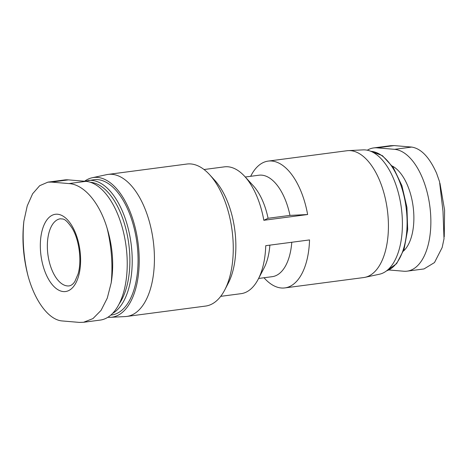 <?xml version="1.0" encoding="UTF-8"?>
<svg xmlns="http://www.w3.org/2000/svg" width="468" height="468" viewBox="0 0 468 468"><rect width="100%" height="100%" fill="white"/><g stroke="black" fill="none" stroke-linecap="round" stroke-linejoin="round"><path stroke-width="0.7" d="M263.993 277.758L264.601 278.419A63.952 32.269 -97.5 0 0 284.866 287.914A63.952 32.269 -97.5 0 0 309.535 239.926L265.742 245.682A63.952 32.269 -97.5 0 1 258.19 279.261A63.952 32.269 -97.5 0 1 241.067 293.67L220.709 296.349M258.605 278.466L272.247 276.67A51.164 25.816 -97.5 0 0 291.78 242.26M258.19 279.261L264.051 268.024A51.164 25.816 -97.5 0 0 269.878 245.138M47.882 182.146L64.525 179.958A69.925 35.275 82.5 0 1 68.422 179.876L85.866 181.356A69.925 35.275 82.5 0 1 126.512 249.988A69.925 35.275 82.5 0 1 100.199 320.094L83.556 322.282M367.275 150.21A61.396 30.976 82.5 0 1 373.68 147.923A61.396 30.976 82.5 0 1 377.097 147.847L394.547 149.333A61.396 30.976 82.5 0 1 430.232 209.594A61.396 30.976 82.5 0 1 407.131 271.153A61.396 30.976 82.5 0 1 403.709 271.224L388.82 269.96M284.866 287.914L363.7 277.553A63.952 32.269 -97.5 0 0 364.999 277.325L379.419 274.23A62.765 31.666 -97.5 0 0 401.363 208.096A62.765 31.666 -97.5 0 0 363.074 149.883L348.344 150.614A63.952 32.269 -97.5 0 0 347.034 150.731L268.199 161.097A63.952 32.269 -97.5 0 0 251.076 175.506L250.661 176.301M364.999 277.325A63.952 32.269 -97.5 0 0 387.358 209.939A63.952 32.269 -97.5 0 0 348.344 150.614M245.273 177.009L258.915 175.219A51.164 25.816 -97.5 0 1 289.967 215.397L307.628 214.531A63.952 32.269 -97.5 0 0 268.199 161.097M289.967 215.397L268.07 218.275A51.164 25.816 -97.5 0 0 253.229 185.691L244.665 176.348A63.952 32.269 -97.5 0 0 224.4 166.854L204.036 169.527M268.07 218.275L263.829 220.288A63.952 32.269 -97.5 0 0 244.665 176.348M107.892 317.245A70.434 35.539 -97.5 0 0 110.53 317.31L125.26 316.573A71.627 36.141 -97.5 0 0 126.734 316.438L205.569 306.078A71.627 36.141 -97.5 0 0 224.751 289.938L228.261 283.193A63.952 32.269 -97.5 0 0 214.736 180.279L209.6 174.675A71.627 36.141 -97.5 0 0 186.902 164.04L108.067 174.406A71.627 36.141 -97.5 0 0 106.61 174.658L92.19 177.752A70.434 35.539 -97.5 0 0 84.591 181.245M263.829 220.288L307.628 214.531M224.751 289.938A71.627 36.141 -97.5 0 0 209.6 174.675M126.734 316.438A71.627 36.141 -97.5 0 0 153.229 240.71A71.627 36.141 -97.5 0 0 108.067 174.406M110.53 317.31A70.434 35.539 -97.5 0 0 138.037 242.711A70.434 35.539 -97.5 0 0 92.19 177.752M110.776 315.099L111.688 314.976A68.217 34.416 -97.5 0 0 136.925 242.857A68.217 34.416 -97.5 0 0 93.91 179.706L84.655 181.251M407.131 271.153L424.002 268.936L434.485 262.566L442.155 247.537L444.015 238.779L442.997 211.308L439.534 181.672L436.568 173.213C429.413 157.26 421.118 148.549 411.688 147.075L394.237 145.595L390.552 145.718M61.94 320.925L79.39 322.405L83.55 322.276L92.968 318.591L101.059 310.378L107.271 298.139L111.203 282.824A85.866 43.319 -97.5 0 0 107.096 228.197C99.462 202.58 84.029 184.456 68.948 183.579L51.503 182.099L47.882 182.157L39.675 185.697L32.625 193.764L27.243 205.867L23.886 221.13A85.866 43.319 -97.5 0 0 27.992 275.751C34.989 301.456 48.836 319.784 61.94 320.925M107.096 228.197C112.724 246.712 114.093 264.917 111.203 282.824M27.992 275.751C23.195 257.166 21.826 238.955 23.886 221.13M78.408 242.114A38.961 19.656 -97.5 0 0 54.358 214.467A38.961 19.656 -97.5 0 0 40.535 251.211A38.961 19.656 -97.5 0 0 63.373 291.582A38.961 19.656 -97.5 0 0 78.408 242.114M403.457 251.076A45.408 22.909 -97.5 0 0 413.121 206.552A45.408 22.909 -97.5 0 0 392.278 166.035M386.597 270.814A60.542 30.549 -97.5 0 0 406.089 207.476A60.542 30.549 -97.5 0 0 370.896 151.328M112.472 313.496A68.217 34.416 -97.5 0 0 130.022 236.872A68.217 34.416 -97.5 0 0 88.072 180.472M119.047 304.089A66.514 33.556 -97.5 0 0 126.413 231.022A66.514 33.556 -97.5 0 0 90.301 182.257M394.547 149.333L411.688 147.075M377.097 147.847L394.237 145.595M85.866 181.356L68.948 183.579M68.422 179.876L51.503 182.099M67.369 285.925A33.842 17.076 -97.5 0 0 69.252 285.884C71.382 285.498 73.265 283.994 74.903 281.391L78.039 274.067C82.099 260.834 79.045 239.089 72.019 227.992C64.461 216.965 62.776 219.434 60.43 218.772A33.842 17.076 -97.5 0 0 47.695 252.708A33.842 17.076 -97.5 0 0 67.369 285.925M386.55 270.849L396.612 263.654L404.06 249.315L407.681 229.642L406.926 207.365L401.901 185.65L393.319 167.579L382.42 155.657L370.837 151.304M373.68 147.923L390.552 145.706M439.967 183.28L444.6 210.19L444.249 236.79"/></g></svg>
